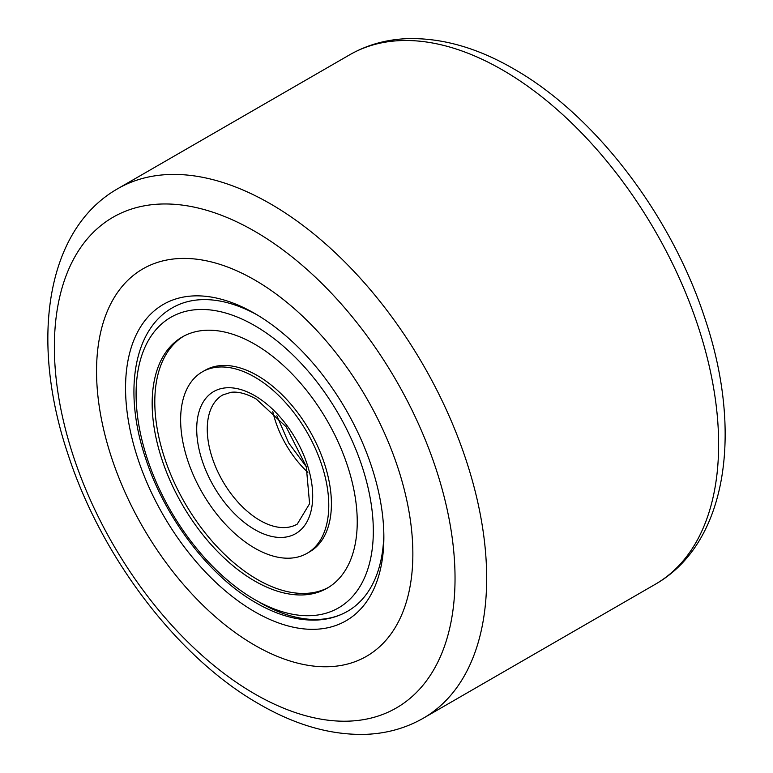 <?xml version="1.0" encoding="UTF-8"?>
<svg xmlns="http://www.w3.org/2000/svg" width="773" height="773" viewBox="0 0 773 773"><rect width="100%" height="100%" fill="white"/><g stroke="black" fill="none" stroke-linecap="round" stroke-linejoin="round"><path stroke-width="1.16" d="M254.704 645.213A223.668 129.139 60 0 1 108.587 448.118A223.668 129.139 60 0 1 142.87 268.888A223.668 129.139 60 0 1 254.704 279.971A223.668 129.139 60 0 1 400.82 477.067A223.668 129.139 60 0 1 366.537 656.296A223.668 129.139 60 0 1 254.704 645.213A223.668 129.139 60 0 1 108.587 448.118A223.668 129.139 60 0 1 142.87 268.888A223.668 129.139 60 0 1 254.704 279.971A223.668 129.139 60 0 1 400.82 477.067A223.668 129.139 60 0 1 366.537 656.296A223.668 129.139 60 0 1 254.704 645.213M254.704 611.733A182.66 105.457 60 0 1 125.545 388.027A182.66 105.457 60 0 1 254.704 313.452L254.704 313.452A182.66 105.457 60 0 1 383.862 537.167A182.66 105.457 60 0 1 254.704 611.733M257.37 315.017A175.21 101.157 -120 0 0 172.369 307.818A175.21 101.157 60 0 1 257.37 315.017M259.979 602.602A175.21 101.157 -120 0 0 347.579 611.279A175.21 101.157 -120 0 0 383.833 534.075A175.21 101.157 60 0 1 347.579 611.279C338.332 616.574 328.1 619.502 316.862 620.043C297.499 620.796 277.285 615.105 256.25 602.979C209.599 576.571 165.142 518.345 145.759 458.814C123.448 393.409 132.898 329.955 172.369 307.818M254.704 580.996A145.015 83.726 60 0 1 159.972 453.21A145.015 83.726 60 0 1 182.196 337.009A145.015 83.726 60 0 1 254.704 344.188A145.015 83.726 60 0 1 349.435 471.974A145.015 83.726 60 0 1 327.211 588.176A145.015 83.726 60 0 1 254.704 580.996M254.704 377.06A104.751 60.478 60 0 1 323.133 469.375A104.751 60.478 60 0 1 307.074 553.313A104.751 60.478 60 0 1 254.704 548.125A104.751 60.478 60 0 1 186.274 455.819A104.751 60.478 60 0 1 202.323 371.871A104.751 60.478 60 0 1 254.704 377.06M307.074 553.313L309.712 551.787A104.751 60.478 -120 0 0 325.771 467.849A104.751 60.478 -120 0 0 257.341 375.543A104.751 60.478 -120 0 0 204.961 370.354L202.323 371.871M183.53 336.265A145.015 83.726 -120 0 0 162.968 452.891A145.015 83.726 -120 0 0 257.341 579.47A145.015 83.726 -120 0 0 328.515 587.393M655.32 584.262A305.683 176.486 -120 0 0 702.174 339.318A305.683 176.486 -120 0 0 502.479 69.957A305.683 176.486 -120 0 0 349.647 54.815L117.68 188.738A305.683 176.486 60 0 1 270.521 203.879A305.683 176.486 60 0 1 470.216 473.24A305.683 176.486 60 0 1 423.353 718.185L655.32 584.262C727.673 543.042 743.23 430.976 704.657 317.693C671.128 214.962 594.833 114.877 513.668 68.845C477.328 47.791 441.885 37.722 407.352 38.65C386.345 39.442 367.107 44.834 349.647 54.815M254.704 693.912A283.314 163.567 -120 0 0 455.036 578.252A283.314 163.567 -120 0 0 254.704 231.272A283.314 163.567 -120 0 0 54.371 346.932A283.314 163.567 -120 0 0 254.704 693.912M254.704 325.626A167.751 96.847 60 0 1 373.32 531.08A167.751 96.847 60 0 1 254.704 599.558A167.751 96.847 60 0 1 136.087 394.114A167.751 96.847 60 0 1 254.704 325.626M297.247 524.113A74.556 43.046 60 0 1 259.979 520.422A74.556 43.046 60 0 1 211.271 454.727A74.556 43.046 60 0 1 222.701 394.984L230.972 392.317C238.132 391.399 246.558 393.641 256.25 399.042L286.107 426.773L306.263 466.515L309.596 503.696L297.247 524.113M254.704 395.631A82.015 47.346 60 0 1 312.698 496.073A82.015 47.346 60 0 1 254.704 529.553A82.015 47.346 60 0 1 196.709 429.112A82.015 47.346 60 0 1 254.704 395.631M307.867 472.38A74.556 43.046 60 0 1 272.811 411.661M117.68 188.738C45.327 229.958 29.77 342.024 68.343 455.307C101.872 558.038 178.167 658.123 259.332 704.155C295.673 725.209 331.115 735.278 365.648 734.35C386.655 733.558 405.893 728.166 423.353 718.185M306.369 466.853L288.687 442.968L276.85 415.719"/></g></svg>
